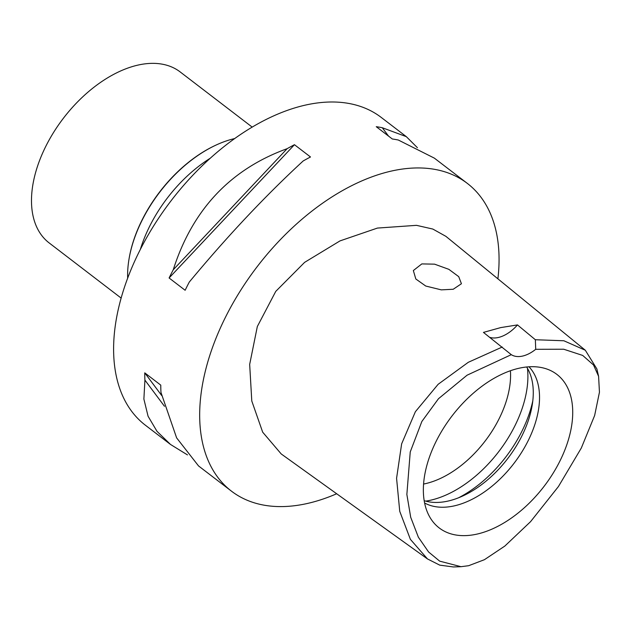 <?xml version="1.0" encoding="UTF-8"?>
<svg xmlns="http://www.w3.org/2000/svg" width="631" height="631" viewBox="0 0 631 631"><rect width="100%" height="100%" fill="white"/><g stroke="black" fill="none" stroke-linecap="round" stroke-linejoin="round"><path stroke-width="0.95" d="M468.628 565.707L461.001 566.693L439.665 561.14L428.575 551.975L418.369 537.21L410.702 517.27L406.861 494.444L410.245 451.93L421.847 421.492L438.474 398.729L467.066 375.2L511.291 354.669A30.777 18.433 127.5 0 0 535.719 349.298L563.735 349.227L582.697 355.442L593.526 364.994L598.59 376.328L599.45 392.206L594.639 415.513L581.317 448.026L558.427 486.54L530.561 521.671L504.839 546.06L484.419 559.697L468.628 565.707M519.352 368.173A96.724 57.942 127.5 0 0 440.888 432.543A96.724 57.942 127.5 0 0 431.186 519.321A96.724 57.942 127.5 0 0 476.728 534.165A96.724 57.942 127.5 0 0 563.664 452.9A96.724 57.942 127.5 0 0 546.454 368.89A96.724 57.942 127.5 0 0 519.352 368.173M535.719 349.298L535.356 339.738L517.483 324.918L500.746 327.592L483.449 332.403L511.291 354.669M517.483 324.918A30.777 18.433 -52.5 0 1 489.83 337.38M461.001 566.693L453.421 566.961L439.728 565.131L427.471 558.932L410.395 539.355L399.746 511.347L396.576 478.306L401.639 443.861L415.379 411.712L438.127 384.311L468.305 362.297L502.229 347.034M535.356 339.738L563.854 340.764L585.323 350.252L596.879 368.93L598.59 376.328M453.232 289.258L461.427 283.737L458.729 276.654L448.854 269.334L434.57 264.16L421.823 263.908L413.344 270.549L415.821 278.989L425.751 286.04L441.329 289.866L453.232 289.258M585.323 350.252L445.912 236.357L432.819 229.053L416.499 225.338L377.417 228.075L340.014 240.892L304.623 262.354L275.763 291.372L257.33 326.519L249.671 364.418L251.785 400.993L262.677 432.172L281.229 453.957L427.471 558.932M336.678 493.757A193.875 116.136 -52.5 0 1 306.666 503.633A193.875 116.136 -52.5 0 1 231.467 491.163A193.875 116.136 -52.5 0 1 225.709 316.762A193.875 116.136 -52.5 0 1 392.096 170.906A193.875 116.136 -52.5 0 1 467.295 183.369A193.875 116.136 -52.5 0 1 497.898 278.831M417.414 147.701L406.332 136.659L381.234 117.429A193.875 116.136 127.5 0 0 306.027 104.959A193.875 116.136 127.5 0 0 139.64 250.822A193.875 116.136 127.5 0 0 145.398 425.223L170.496 444.445L187.47 454.904M467.295 183.369L434.373 158.144L398.335 140.027A193.875 116.136 127.5 0 0 392.301 138.986L376.257 126.697A193.875 116.136 -52.5 0 1 382.291 127.738L406.332 136.659M294.456 144.696L310.499 156.985A193.875 116.136 127.5 0 0 303.172 160.968C265.194 195.965 227.239 236.325 189.292 282.049A193.875 116.136 127.5 0 0 185.135 290.268L169.1 277.979A193.875 116.136 -52.5 0 1 173.257 269.76C192.439 209.642 230.402 169.282 287.137 148.679A193.875 116.136 -52.5 0 1 294.456 144.696L169.1 277.979M231.467 491.163L198.536 465.93L176.625 437.882L160.96 392.403A193.875 116.136 127.5 0 1 160.779 385.139L144.744 372.85A193.875 116.136 -52.5 0 0 144.917 380.114L143.884 399.092L148.072 416.247L157.001 431.336L170.496 444.445M423.59 484.048A86.171 51.616 127.5 0 0 425.065 483.74A86.171 51.616 127.5 0 0 510.416 370.728M527.461 368.346A98.475 58.991 -52.5 0 1 430.184 500.304A98.475 58.991 -52.5 0 1 425.728 501.132M526.64 366.99A86.171 51.616 -52.5 0 1 517.404 444.2A86.171 51.616 -52.5 0 1 447.758 501.132A86.171 51.616 -52.5 0 1 424.198 500.683M424.624 503.002A86.171 51.616 127.5 0 0 454.02 505.928A86.171 51.616 127.5 0 0 526.167 444.555A86.171 51.616 127.5 0 0 528.983 366.8M287.137 148.679L173.257 269.76M144.744 372.85L161.67 395.495M144.917 380.114L164.478 406.285M388.554 136.115L382.291 127.738M252.171 127.091L180.166 71.926A107.712 64.52 127.5 0 0 138.386 65.001A107.712 64.52 127.5 0 0 45.953 146.029A107.712 64.52 127.5 0 0 49.147 242.919L121.152 298.092M128.992 259.223L129.11 258.536A107.712 64.52 -52.5 0 1 216.054 145.067L216.685 144.775A108.635 65.072 127.5 0 0 128.992 259.223A108.635 65.072 127.5 0 0 127.667 278.184M234.645 138.568A108.635 65.072 127.5 0 0 216.685 144.775M140.334 249.458A108.635 65.072 -52.5 0 1 210.202 158.263M458.556 497.796A98.475 58.991 127.5 0 0 532.785 400.922"/></g></svg>
